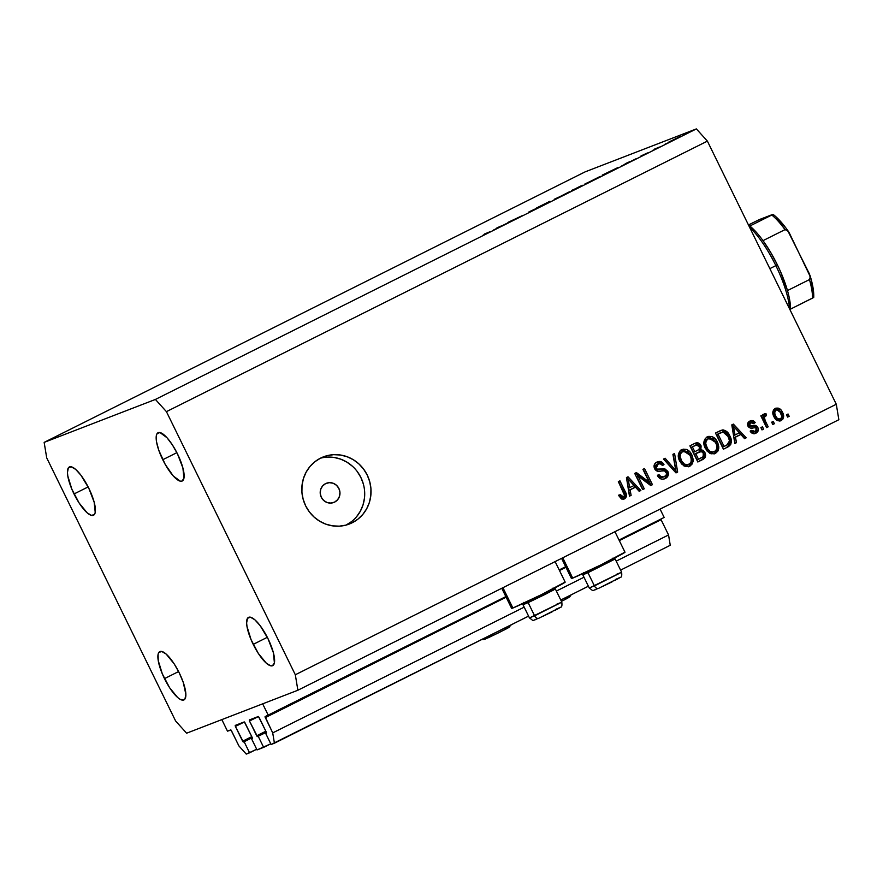 <?xml version="1.0" encoding="UTF-8"?>
<svg xmlns="http://www.w3.org/2000/svg" width="883" height="883" viewBox="0 0 883 883"><rect width="100%" height="100%" fill="white"/><g stroke="black" fill="none" stroke-linecap="round" stroke-linejoin="round"><path stroke-width="1.32" d="M227.483 731.146L221.832 719.612L262.67 703.839L268.322 715.373L265.021 716.974L272.715 732.89L274.425 743.21L271.114 744.49L265.684 733.409L266.534 733L265.684 733.409L266.534 732.989L266.291 732.084L258.465 716.521L249.481 721.003L256.71 735.782L265.86 731.201L256.71 735.782L257.306 736.565L258.222 736.29L263.653 747.371L270.783 743.806L257.03 749.932L251.6 738.85L252.45 738.442L252.207 737.515L244.381 721.963L235.397 726.444L242.626 741.212L251.776 736.643L242.626 741.212L243.222 742.007L244.138 741.731L249.569 752.813L246.258 754.093L238.918 745.947L231.048 730.086L227.483 731.146L221.832 719.612L262.67 703.839L268.322 715.373L507.008 596.014L265.077 716.632L272.715 732.89L524.182 607.151L272.715 732.89L274.425 743.21L528.575 616.124L271.114 744.49L265.684 733.409L266.456 733.111L266.291 732.084L259.05 717.316L258.322 716.499L249.304 719.976L249.481 721.003L249.293 719.976L258.465 716.521L249.481 721.003L257.45 736.599L266.357 732.228L258.222 736.29L263.653 747.371L257.03 749.932L251.6 738.85L252.45 738.431L251.6 738.85L252.372 738.552L252.207 737.515L244.966 722.747L244.238 721.93L235.22 725.418L235.397 726.444L235.209 725.418L244.381 721.963L235.397 726.444L243.366 742.029L252.273 737.669L244.138 741.731L249.569 752.813L256.699 749.248L246.258 754.093L238.918 745.947L231.456 730.716L230.717 729.899L227.483 731.146M252.24 737.592L243.366 742.029L252.24 737.592M256.986 736.245L266.092 731.687M266.324 732.15L257.45 736.599L266.324 732.15M670.252 545.275L620.583 570.109L670.252 545.275L668.552 534.955L616.191 561.135L668.552 534.955L661.091 519.723L619.303 540.617L661.091 519.723L668.552 534.955L670.252 545.275M588.387 586.213L560.771 600.021L588.387 586.213M583.994 577.239L556.378 591.047L583.994 577.239M565.959 567.294L559.491 570.528L565.959 567.294M506.136 597.206L265.253 717.658L506.136 597.206M664.159 517.438L619.016 540.01L664.159 517.438L660.087 509.116L664.159 517.438M566.831 566.102L559.193 569.921L566.831 566.102M501.776 588.288L511.61 608.376A29.823 0.795 -26.1 0 0 512.891 608.012L502.935 587.703L512.891 608.012L541.434 594.645L565.01 582.129M571.522 578.332L572.703 578.1L562.758 557.791L572.703 578.1A29.823 0.795 -26.1 0 0 602.515 564.116A29.823 0.795 -26.1 0 0 624.998 552.217L614.932 531.698M334.613 502.107A10.287 9.834 -111.1 0 1 321.092 496.842A10.287 9.834 -111.1 0 1 325.562 483.641L329.271 482.659L333.112 483.233L336.478 485.275L338.884 488.476L339.944 492.339L339.502 496.29L337.626 499.712L334.613 502.107L330.893 503.078L327.063 502.504L323.686 500.462L321.291 497.272L320.231 493.398L320.672 489.447L322.538 486.025L325.562 483.641A10.287 9.834 -111.1 0 1 339.083 488.895A10.287 9.834 -111.1 0 1 334.613 502.107L332.946 502.747L334.613 502.107M352.251 522.736A35.993 34.404 -111.1 0 1 349.392 524.005A35.993 34.404 -111.1 0 1 304.944 504.336A35.993 34.404 -111.1 0 1 320.595 458.111L326.909 455.727L333.575 454.679L340.363 454.999L346.997 456.688L353.233 459.668L358.807 463.829L363.531 469.016L367.207 475.032L369.712 481.632L370.926 488.564L370.816 495.573L369.392 502.383L366.688 508.74L362.836 514.381L357.957 519.116L352.251 522.736L345.948 525.12L339.271 526.169L332.483 525.838L325.849 524.16L319.624 521.18L314.039 517.008L309.315 511.831L305.639 505.816L303.145 499.215L301.92 492.284L302.03 485.275L303.465 478.465L306.158 472.107L310.021 466.456L314.889 461.732L320.595 458.111A35.993 34.404 -111.1 0 1 323.465 456.842A35.993 34.404 -111.1 0 1 367.902 476.511A35.993 34.404 -111.1 0 1 352.251 522.736L346.412 524.988L352.251 522.736M74.029 493.972A26.998 7.892 63.4 0 1 69.349 466.975A26.998 7.892 63.4 0 1 88.819 488.266L80.971 475.286L75.662 469.381L71.225 466.798L68.333 467.913L67.439 472.56L67.803 476.003L71.854 489.193L79.139 503.034L87.185 512.857L91.622 515.451L94.514 514.336L95.221 512.416L94.172 502.217L88.819 488.266A26.998 7.892 63.4 0 1 93.499 515.264A26.998 7.892 63.4 0 1 74.029 493.972L88.145 486.919L74.029 493.972M162.759 459.723A26.998 7.892 63.4 0 1 158.079 432.725A26.998 7.892 63.4 0 1 177.538 454.017L172.439 444.955L166.986 437.714L159.944 432.538L157.064 433.652L156.346 435.573L156.523 441.754L158.774 450.231L165.209 464.392L173.311 476.025L180.353 481.191L182.019 481.103L183.951 478.167L182.891 467.957L177.538 454.017A26.998 7.892 63.4 0 1 182.218 481.014A26.998 7.892 63.4 0 1 162.759 459.723L176.865 452.659L162.759 459.723M253.211 644.369A26.998 7.892 63.4 0 1 248.531 617.36A26.998 7.892 63.4 0 1 268.002 638.652L260.154 625.672L254.845 619.778L250.408 617.184L247.516 618.299L246.622 622.945L246.986 626.389L251.037 639.579L258.322 653.42L266.368 663.243L270.805 665.837L272.472 665.749L274.403 662.802L273.344 652.603L268.002 638.652A26.998 7.892 63.4 0 1 272.681 665.661A26.998 7.892 63.4 0 1 253.211 644.369L267.328 637.305L253.211 644.369M164.481 678.619A26.998 7.892 63.4 0 1 159.801 651.621A26.998 7.892 63.4 0 1 179.271 672.912L174.172 663.85L166.114 654.027L161.677 651.444L158.797 652.548L158.079 654.469L158.256 660.65L162.306 673.839L169.591 687.68L177.638 697.504L180.022 699.248L183.752 699.998L184.966 698.972L185.86 694.325L183.256 682.404L179.271 672.912A26.998 7.892 63.4 0 1 183.951 699.91A26.998 7.892 63.4 0 1 164.481 678.619L178.598 671.566L164.481 678.619M696.378 128.907L585.12 171.865L44.15 442.383L155.408 399.436L696.378 128.907L707.393 141.125L166.423 411.644L295.319 674.767L836.289 404.248L707.393 141.125L836.289 404.248L838.85 419.723L297.88 690.241L186.622 733.199L175.607 720.981L46.711 457.869L44.15 442.383L585.12 171.865L696.378 128.907L155.408 399.436L166.423 411.644L707.393 141.125L696.378 128.907M507.99 222.361L522.317 215.629L507.99 222.361M529.049 211.821L538.685 207.362L528.994 211.931M548.365 202.604L536.732 207.869L549.954 201.247L536.732 207.869L548.365 202.604M565.297 194.161L554.204 199.293L565.297 194.161M596.08 178.763L584.987 183.907L596.08 178.763M621.787 165.894L636.389 158.587L621.787 165.894M686.477 133.554L687.349 133.068M668.74 142.207L680.672 136.324L669.005 141.931M666.544 143.521L667.427 143.057M659.48 147.042L654.491 149.128L659.48 147.042M654.115 149.735L654.987 149.249M647.471 152.936L641.003 155.949L647.592 152.991M617.405 167.803L602.25 175.099L617.89 167.671M580.561 186.512L571.467 190.496L580.561 186.512M493.509 230.044L508.111 222.737L493.509 230.044M486.853 233.322L484.436 234.017L489.811 231.843L483.001 235.242L487.714 232.748M637.945 475.926L644.248 488.785L642.647 489.59L634.734 473.431L636.433 472.582L649.237 482.206L642.934 469.326L644.524 468.531L652.449 484.69L650.727 485.54L637.945 475.926L650.727 485.54L652.449 484.69L644.524 468.531L642.934 469.326L649.237 482.206L636.433 472.582L634.734 473.431L642.647 489.59L644.248 488.785L642.581 489.458L644.248 488.785L637.945 475.926L636.533 476.467L637.945 475.926M657.868 463.95L656.455 464.491L654.8 468.531L656.102 469.922L662.162 469.27L666.422 471.941L667.835 471.39L668.133 475.584L665.749 478.277L663.1 479.193L660.815 478.895L657.758 476.169L657.471 475.639L658.972 474.635L660.981 476.688L663.762 476.864L666.014 475.385L666.61 473.531L664.579 470.805L657.747 471.301L655.076 469.557L654.06 465.672L654.7 463.961L656.886 462.085L660.925 461.677L663.983 464.546L662.482 465.562L660.495 463.663L657.338 464.248L655.881 466.776L657.095 469.138L664.877 468.851L667.835 471.39L663.575 468.718L657.515 469.381L656.212 467.99L658.321 463.752L656.455 464.491L657.868 463.95C659.811 463.078 661.356 463.608 662.482 465.562L663.983 464.546C662.25 461.599 659.888 460.771 656.886 462.085C654.193 463.575 653.431 465.794 654.59 468.752C656.091 471.147 658.199 471.941 660.914 471.114C663.078 470.231 664.866 470.606 666.257 472.239C666.952 474.215 666.367 475.661 664.502 476.566L662.625 477.317M674.579 453.509L677.647 472.085L675.992 472.913L663.475 459.061L665.12 458.233L675.804 470.65L672.912 454.337L674.579 453.509L672.912 454.337L675.804 470.65L665.12 458.233L663.475 459.061L675.992 472.913L677.647 472.085L675.892 472.802L677.647 472.085L674.579 453.509M689.833 466.257L685.451 466.61L681.566 463.95L679.104 459.701L678.442 454.028L679.833 451.125L683.188 449.16L686.51 449.436L689.689 451.654L692.228 455.705L693.243 459.833L692.471 463.696L689.833 466.257L693.155 461.522L691.875 454.933C689.689 450.175 686.301 448.421 681.72 449.668C677.89 452.659 677.239 456.511 679.778 461.224L684.049 465.992L689.182 466.533M715.418 453.454L711.036 453.818L707.151 451.147L704.192 445.319L704.038 441.224L705.418 438.321L708.784 436.357L712.095 436.644L715.274 438.851L717.824 442.913L718.828 447.03L718.056 450.893L715.418 453.454L718.74 448.719L717.46 442.14C715.274 437.383 711.897 435.628 707.305 436.875C703.475 439.866 702.824 443.719 705.362 448.432L709.634 453.189L714.777 453.741M735.451 437.173L736.477 442.67L734.811 443.498L731.808 424.889L733.365 424.105L746.201 437.802L744.546 438.63L740.837 434.48L735.451 437.173L740.837 434.48L744.546 438.63L746.201 437.802L733.365 424.105L731.808 424.889L734.811 443.498L736.477 442.67L734.788 443.354L736.477 442.67L735.451 437.173L734.049 437.714L735.451 437.173M788.055 413.995L789.181 416.312L787.592 417.107L786.455 414.8L788.055 413.995L786.455 414.8L787.592 417.107L789.181 416.312L787.526 416.975L789.181 416.312L788.055 413.995M782.448 412.206L783.629 416.224L782.901 419.05L780.13 420.948L776.83 420.264L774.479 417.67L773.055 414.414L773.541 409.889L775.749 408.178L778.508 408.178L780.451 409.359L782.448 412.206C780.925 408.763 778.519 407.493 775.23 408.399C772.493 410.529 772.051 413.277 773.916 416.633C775.429 420.142 777.857 421.456 781.19 420.562L780.351 420.893L781.19 420.562C783.961 418.387 784.38 415.606 782.448 412.206L781.047 412.758L782.448 412.206M773.265 421.401L774.391 423.708L772.791 424.502L771.665 422.195L773.265 421.401L771.665 422.195L772.791 424.502L774.391 423.708L772.724 424.381L774.391 423.708L773.265 421.401M765.208 420.716L768.199 426.809L766.599 427.604L760.837 415.849L762.437 415.054L763.354 416.931L763.629 414.447L765.12 413.674L766.047 413.774L766.267 415.75L764.336 417.019L765.208 420.716L764.314 418.167L765.075 416.081L766.267 415.75L766.047 413.774L764.225 413.895L763.354 416.931L762.437 415.054L760.837 415.849L766.599 427.604L768.199 426.809L766.532 427.471L768.199 426.809L765.208 420.716L763.806 421.257L765.208 420.716M762.47 426.798L763.596 429.105L761.996 429.9L760.87 427.593L762.47 426.798L760.87 427.593L761.996 429.9L763.596 429.105L761.93 429.778L763.596 429.105L762.47 426.798M750.771 422.714L749.358 423.266L748.056 425.705L749.049 426.423L751.168 426.202C753.453 425.407 755.219 426.025 756.433 428.067L757.846 427.527L758.365 429.591L756.632 432.78L753.552 433.708L750.76 432.019L750.252 431.334L751.753 430.33L753.265 431.677L755.208 431.467L756.61 429.469L755.495 427.725L750.495 428.089L748.42 426.897L747.791 423.167L750.583 420.772L753.552 420.926L755.186 422.604L753.685 423.608L752.404 422.493L750.44 422.902L749.314 424.381L749.866 425.65L755.605 425.451L757.846 427.527C756.621 425.485 754.866 424.866 752.57 425.661L750.451 425.882L749.468 425.153L751.102 422.571L749.358 423.266L750.771 422.714L753.685 423.608L755.186 422.604C753.806 420.551 752.051 420.043 749.888 421.07C747.746 422.173 747.117 423.884 747.989 426.191C749.413 428.112 751.312 428.663 753.674 427.836L755.495 427.725L756.389 428.608L755.208 431.467L753.453 432.162M729.811 435.838L731.279 440.44L730.749 444.458L728.63 446.555L723.409 449.193L715.495 433.045L721.102 430.308L723.652 429.966L726.908 431.71L729.811 435.838C728.376 432.273 725.914 430.308 722.437 429.944L715.495 433.045L723.409 449.193L727.956 446.93C731.808 444.171 732.426 440.474 729.811 435.838L728.398 436.379L729.811 435.838M704.899 452.549L705.594 455.683L704.987 457.703L697.824 461.997L689.91 445.838L695.517 443.089L698.188 442.946L701.113 445.915L700.837 449.646L703.276 450.451L704.899 452.549L700.837 449.646L700.892 445.396C699.347 442.825 697.272 442.173 694.678 443.454L689.91 445.838L697.824 461.997L702.559 459.624C705.528 458.111 706.301 455.749 704.899 452.549L703.486 453.089L704.899 452.549M630.098 489.855L631.113 495.352L629.458 496.18L626.455 477.571L628.012 476.787L640.848 490.484L639.182 491.312L635.473 487.162L630.098 489.855L635.473 487.162L639.182 491.312L640.848 490.484L628.012 476.787L626.455 477.571L629.458 496.18L631.113 495.352L629.424 496.036L631.113 495.352L630.098 489.855L628.685 490.396L630.098 489.855M623.63 497.008L620.186 494.546L618.696 495.562L621.511 498.994L624.48 498.928L621.511 498.994L618.696 495.562L620.186 494.546L622.791 497.195L624.634 495.606L618.343 481.621L619.943 480.827L626.334 494.491L626.378 496.732L624.48 498.928C626.842 497.074 627.118 494.69 625.307 491.798L619.943 480.827L618.343 481.621L624.623 494.988L623.63 497.008L622.04 497.637L618.784 495.087M838.85 419.723L836.289 404.248L295.319 674.767L297.88 690.241L838.85 419.723M186.622 733.199L175.607 720.981L46.711 457.869L44.15 442.383L155.408 399.436L166.423 411.644L295.319 674.767L297.88 690.241L186.622 733.199M346.158 525.065A35.993 34.404 68.9 0 0 362.185 480.473A35.993 34.404 68.9 0 0 320.352 458.233L320.562 458.178M345.915 525.186L351.622 521.555M356.489 516.831L360.352 511.18L363.045 504.833L364.48 498.023L364.591 491.014M363.366 484.072L360.871 477.471L357.196 471.467M352.472 466.279L346.887 462.118L340.661 459.138L334.028 457.449L327.24 457.129M786.709 414.668L787.779 416.853L786.709 414.668M774.943 408.553L781.047 412.758C782.967 416.147 782.548 418.939 779.788 421.114M780.042 420.97L781.996 418.509M782.217 417.361L780.473 411.721M779.06 409.911L774.877 408.564M776.543 408.575L775.991 408.498M778.828 419.491L775.539 418.542L774.104 416.368L775.506 415.827C774.181 413.586 774.347 411.677 776.014 410.098L774.965 410.485M774.601 410.639L776.267 409.977L774.601 410.639C772.934 412.229 772.768 414.138 774.104 416.368L773.221 413.288L774.435 410.727M780.406 418.862C778.111 419.304 776.477 418.299 775.506 415.827L776.919 417.968L778.883 419.094L781.036 418.41L781.797 416.213L779.579 411.07L777.537 409.867L776.014 410.098C778.298 409.657 779.932 410.661 780.903 413.123C782.239 415.363 782.073 417.273 780.406 418.862L778.74 419.524M776.014 410.098L774.623 412.747L775.506 415.827L774.104 416.368C775.075 418.84 776.709 419.855 779.005 419.414M771.919 422.074L772.989 424.248L771.919 422.074M761.091 415.727L761.952 417.471L763.354 416.931L761.952 417.471L761.091 415.727M762.813 414.447L766.047 413.774L764.634 414.315L764.844 416.158L764.634 414.315L763.707 414.226M764.546 416.346L766.267 415.75M765.075 416.081L763.354 416.853M763.674 416.633L762.912 418.719L764.314 418.167L762.912 418.719L766.786 427.35L762.857 418.365L763.276 416.931L765.362 415.959M763.078 419.37L762.912 418.719M761.124 427.471L762.184 429.646L761.124 427.471M755.208 431.467L751.753 430.33L750.252 431.334C751.72 433.586 753.607 434.204 755.914 433.2L754.921 433.586L755.914 433.2C758.221 431.942 758.861 430.043 757.846 427.527L756.433 428.067C757.459 430.595 756.808 432.482 754.512 433.752L756.93 430.562L755.34 426.599M750.34 430.871L753.795 432.019L751.852 432.217L750.649 431.29M749.678 421.18L753.773 423.145L755.186 422.604L753.497 423.332L752.15 421.467L749.181 421.323M749.954 426.379L749.049 426.423L750.451 425.882L749.049 426.423L748.056 425.705L749.468 425.153L747.989 425.518L749.027 423.443M756.036 427.383L754.203 426.003L751.168 426.202L752.57 425.661L750.318 426.323M756.378 432.151L756.93 430.562M748.166 424.204L748.707 423.652M753.309 422.504L752.78 421.931M752.15 421.467L751.433 421.191M732.062 424.756L733.398 426.18L732.062 424.756M733.563 426.357L744.799 438.343L746.201 437.802L744.446 438.52L733.563 426.357M739.424 435.021L734.049 437.714L735.064 443.211L734.049 437.714L739.424 435.021M732.791 430.131L733.641 435.562L732.791 430.131L734.203 429.591L732.791 430.131M735.053 435.021L733.42 426.18L732.095 426.688L733.42 426.18L739.38 432.858L733.641 435.562L739.38 432.858L733.42 426.18L735.053 435.021M720.307 430.639L721.025 430.485C724.513 430.849 726.963 432.813 728.398 436.379C731.014 441.025 730.396 444.723 726.543 447.471L729.524 444.624L729.744 440.187L727.139 434.171L723.409 430.849M722.261 430.507L720.351 430.628M720.727 432.78L718.022 434.127L724.093 446.511L728.508 444.017L729.524 440.86L727.78 435.794L724.358 432.262L722.449 432.096L716.61 434.679L723.056 432.008L728.199 436.61L729.524 440.86L726.83 445.131L722.68 447.052L724.093 446.511L718.022 434.127L716.61 434.679L722.68 447.052L716.61 434.679L719.877 433.056M720.451 432.825L721.036 432.648M707.857 436.632L707.305 436.875M707.173 436.953L716.058 442.681L717.46 442.14L716.058 442.681L717.327 449.27L718.74 448.719L717.327 449.27L714.016 453.994L716.654 451.445L717.426 447.582M717.283 446.312L715.683 441.953L713.023 438.597M710.793 437.228L706.621 437.118M708.144 436.798L707.371 436.908M712.813 452.239L708.619 451.831L705.042 447.03L704.513 442.063L707.471 439.05M708.243 438.763L706.135 440.926L705.727 443.774L707.559 448.719L710.02 451.29L712.824 452.03L715.473 450.904L716.753 448.884L716.742 445.209L715.075 441.533L712.824 439.138L709.535 438.343L706.841 439.304L708.243 438.763L713.387 439.568L715.837 442.891C717.791 446.412 717.338 449.304 714.479 451.577C711.08 452.493 708.585 451.18 706.974 447.659C704.91 444.05 705.329 441.081 708.243 438.763L706.841 439.304C703.917 441.632 703.497 444.591 705.572 448.2L706.974 447.659L705.572 448.2C707.173 451.732 709.678 453.034 713.078 452.118M714.479 451.577L712.636 452.306M695.407 443.123L694.678 443.454L699.491 445.948L700.892 445.396L699.491 445.948L699.424 450.187L700.837 449.646L699.424 450.187L703.486 453.089C704.899 456.301 704.115 458.652 701.157 460.164L703.828 457.78L703.707 453.586L701.864 450.992L699.424 450.187L699.877 446.997L698.365 444.436L694.535 443.487M704.016 457.284L704.192 456.235M698.994 445.131L698.365 444.436M698.674 452.162L695.727 453.641L698.497 459.303L702.802 457.041L703.751 455.109L702.945 452.747L701.268 451.566L694.314 454.182L698.674 452.162C700.594 451.025 702.14 451.434 703.298 453.365L703.122 456.743L697.095 459.844L698.497 459.303L695.727 453.641L694.314 454.182L697.095 459.844L694.314 454.182L698.199 452.306M696.091 445.142L691.025 447.471L696.091 445.142L699.424 446.467L699.115 449.403L694.8 451.754L693.387 452.295L694.8 451.754L692.438 446.93L691.025 447.471L693.387 452.295L691.025 447.471L694.811 445.639M695.053 445.617L692.438 446.93L694.8 451.754L698.773 449.679L699.789 448.012L698.1 445.032L695.053 445.617M681.577 449.745L690.462 455.473L691.875 454.933L690.462 455.473L691.742 462.063L693.155 461.522L691.742 462.063L688.42 466.798L691.058 464.237L691.83 460.374M691.698 459.116L690.087 454.756L687.438 451.39M685.197 450.021L681.025 449.911M682.559 449.602L681.786 449.701M687.217 465.032L683.023 464.635L679.457 459.833L678.917 454.855L681.875 451.842M682.658 451.555L680.55 453.73L680.142 456.577L681.665 460.992L684.435 464.083L687.228 464.822L689.888 463.707L691.157 461.677L691.146 458.012L689.48 454.326L687.239 451.93L683.95 451.147L681.246 452.096L682.658 451.555L687.791 452.361L690.252 455.683C692.195 459.204 691.742 462.107 688.895 464.37C685.495 465.286 682.989 463.983 681.389 460.451C679.314 456.853 679.744 453.884 682.658 451.555L681.246 452.096C678.332 454.425 677.912 457.394 679.976 460.992L681.389 460.451L679.976 460.992C681.588 464.524 684.082 465.827 687.482 464.911M688.895 464.37L687.04 465.109M663.806 458.884L672.537 468.961L673.939 468.409L672.537 468.961L674.402 471.191L663.806 458.884M674.435 471.18L675.804 470.65L674.435 471.18M673.199 454.193L676.235 472.626L673.199 454.193M664.502 476.566C662.173 477.548 660.329 476.897 658.972 474.635L657.471 475.639C659.336 478.972 661.952 479.933 665.285 478.52L663.983 479.028L665.285 478.52C668.199 476.963 669.038 474.59 667.835 471.39L666.422 471.941C667.636 475.131 666.786 477.504 663.884 479.072L666.246 477.074L666.974 475.098L665.694 470.794L662.162 469.27L663.575 468.718L656.29 469.977M664.612 478.829L665.285 478.52M662.725 477.273L659.954 477.394L657.559 475.175C658.928 477.449 660.771 478.089 663.1 477.107M657.559 461.798L656.886 462.085M656.809 462.129L662.57 465.098L663.983 464.546L662.305 465.275L661.312 463.354M654.8 468.531L656.212 467.99L654.8 468.531L654.48 467.328L656.19 464.635M656.102 469.922L657.515 469.381L656.102 469.922L655.043 468.961M666.974 475.098L667.007 474.016M656.455 464.491L657.084 464.237M660.352 462.615L658.619 462.019M635.153 473.222L647.835 482.747L649.237 482.206L647.835 482.747L635.153 473.222M643.188 469.204L651.036 485.231L652.449 484.69L650.605 485.451L643.188 469.204M636.533 476.467L642.835 489.325L636.533 476.467M626.709 477.438L628.045 478.862L626.709 477.438M628.21 479.039L639.435 491.025L640.848 490.484L639.082 491.202L628.21 479.039M634.071 487.703L628.685 490.396L629.711 495.893L628.685 490.396L634.071 487.703M627.438 482.824L628.288 488.244L627.438 482.824L628.839 482.273L627.438 482.824M629.7 487.703L628.056 478.862L626.742 479.37L628.056 478.862L634.027 485.54L628.288 488.244L634.027 485.54L628.056 478.862L629.7 487.703M618.597 481.5L623.906 492.339L625.307 491.798L623.906 492.339C625.705 495.242 625.429 497.615 623.067 499.48L624.976 497.272L624.943 495.098L618.597 481.5M623.906 498.939L624.568 498.2M622.085 497.615L620.561 497.46L619.071 495.617M561.588 558.376L571.422 578.464A29.823 0.795 -26.1 0 0 572.703 578.1L601.246 564.734L624.822 552.217M511.699 608.244L512.891 608.012A29.823 0.795 -26.1 0 0 542.703 594.016A29.823 0.795 -26.1 0 0 565.175 582.129L555.12 561.61M685.661 133.863L684.789 134.348M679.005 137.075L669.921 141.589L679.281 137.119M665.727 143.83L664.855 144.315M653.299 150.055L652.427 150.529M625.197 163.73L629.8 161.644L625.197 163.73M616.025 168.498L604.204 174.348L616.466 168.51M600.175 176.423L586.5 183.344M579.844 186.556L580.584 186.07M579.204 186.766L573.42 189.746L579.38 186.843M582.692 185.287L575.506 188.94L582.857 185.342M555.992 198.52L569.8 191.843M496.919 227.88L501.544 225.838L496.919 227.88M489.855 231.799L489.138 232.041M586.776 183.123L600.583 176.445M569.392 191.81L555.705 198.741M488.244 637.758A4.117 2.848 -114.6 0 1 488.133 637.802A4.117 2.848 -114.6 0 1 485.782 637.526A4.117 2.848 65.4 0 0 488.133 637.802A4.117 2.848 65.4 0 0 488.244 637.758L490.186 636.853M492.383 635.815L501.919 631.135M504.027 630.065L507.35 628.321M508.42 627.725L509.204 627.184L508.089 627.57M506.864 628.1L505.242 628.828M485.065 638.862L484.281 639.402L485.396 639.016M550.186 591.036L555.33 588.906L545.705 594.116L528.144 602.614L528.376 600.981L528.144 602.614L552.946 590.363L555.319 588.895L552.979 588.1M556.654 604.237L561.676 602.239L534.612 615.815A4.117 2.848 65.4 0 0 538.84 618.232A4.117 2.848 65.4 0 0 538.939 618.177L540.882 617.283M538.939 618.177A4.117 2.848 -114.6 0 1 538.84 618.232C530.551 620.915 535.098 621.764 529.469 617.945L561.798 602.107C562.195 605.595 561.798 607.305 560.606 607.217L538.851 618.232A4.117 2.848 -114.6 0 1 534.612 615.815L528.144 602.614L534.612 615.815L529.59 617.813M528.144 602.614L523.001 604.745L528.144 602.614M543.078 616.246L552.615 611.566M554.734 610.484L558.045 608.74M559.127 608.144L559.899 607.603L558.784 607.99M557.559 608.53L555.948 609.259M535.76 619.292L534.977 619.833L536.091 619.447M616.466 574.325L621.5 572.327L594.425 585.904L587.957 572.703L588.188 571.069L587.957 572.703L615.131 558.983L587.957 572.703L594.425 585.904A4.117 2.848 65.4 0 0 598.652 588.321A4.117 2.848 65.4 0 0 598.751 588.266L600.694 587.372M598.751 588.266A4.117 2.848 -114.6 0 1 598.652 588.321C590.363 591.003 594.91 591.853 589.281 588.034L621.61 572.195C622.007 575.683 621.61 577.394 620.418 577.305L598.663 588.321A4.117 2.848 -114.6 0 1 594.425 585.904L589.403 587.901M609.998 561.124L615.142 558.994L612.791 558.188M587.957 572.703L582.813 574.833L587.957 572.703M602.89 586.334L612.427 581.654M614.546 580.572L617.857 578.829M618.939 578.233L619.723 577.692L618.597 578.078M617.372 578.619L615.76 579.347M595.572 589.38L594.8 589.921L595.915 589.535M571.135 594.844L569.712 596.875L561.731 601.224M563.84 600.153L567.162 598.409M568.233 597.813L569.016 597.272L567.901 597.659M566.676 598.188L565.054 598.917M809.821 279.304L809.457 279.58A53.995 15.784 63.4 0 1 812.526 298.112L790.539 309.105A53.995 15.784 -116.6 0 0 787.47 290.573A53.995 15.784 -116.6 0 0 777.349 264.79L775.859 265.617A56.567 16.534 63.4 0 1 789.579 308.895A56.567 16.534 -116.6 0 0 775.859 265.617L769.855 268.631L775.859 265.617A56.567 16.534 -116.6 0 0 749.557 227.207A56.567 16.534 63.4 0 1 775.859 265.617L777.349 264.79L780.417 271.379L787.47 290.573A53.995 15.784 63.4 0 1 790.539 309.105L790.462 310.706A53.995 15.784 -116.6 0 0 790.539 309.105L813.729 297.439L811.334 280.728M772.195 214.834L771.819 215.022A53.995 15.784 63.4 0 1 784.998 229.646L763.011 240.64L770.473 252.052L777.349 264.79A53.995 15.784 -116.6 0 0 763.011 240.64A53.995 15.784 -116.6 0 0 749.833 226.015A53.995 15.784 -116.6 0 0 748.464 224.966L749.833 226.015A53.995 15.784 63.4 0 1 763.011 240.64L784.998 229.646L787.791 230.739L809.292 273.631L810.34 278.013M788.784 231.997L788.651 231.799C783.199 223.951 777.989 218.134 773.022 214.348L771.819 215.022A53.995 15.784 -116.6 0 1 784.998 229.646L786.521 229.757L789.192 232.682L810.296 276.688L809.457 279.58L787.47 290.573L809.457 279.58A53.995 15.784 -116.6 0 1 812.526 298.112L813.596 297.461M771.819 215.022L749.833 226.015L771.819 215.022M757.978 220.231L748.464 224.966L759.005 219.757L772.669 214.58M760.263 219.227L772.746 214.414M776.488 217.637L785.13 227.218M759.005 219.757L760.02 219.326M809.91 275.121L809.998 275.386C812.735 284.216 813.983 291.567 813.729 297.439M511.323 624.756L508.42 627.725L498.244 632.968L484.502 639.391L481.434 639.7M561.798 602.107L555.33 588.906M529.469 617.945L523.001 604.745L523.807 602.394M621.61 572.195L615.142 558.994M589.281 588.034L582.813 574.833L583.619 572.482"/></g></svg>
